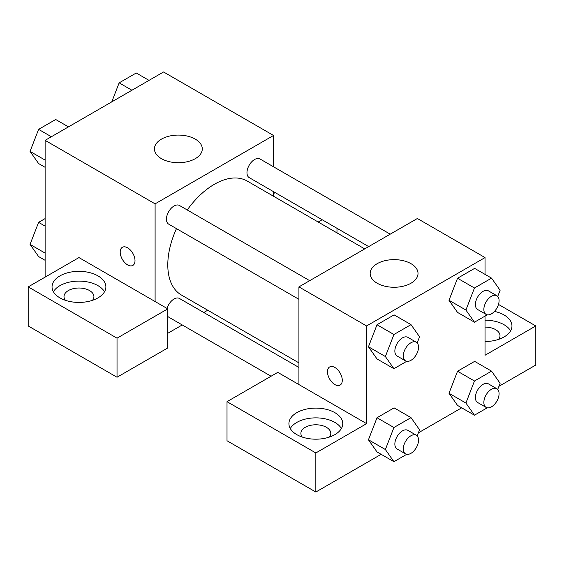 <?xml version="1.0" encoding="UTF-8"?>
<svg xmlns="http://www.w3.org/2000/svg" width="564" height="564" viewBox="0 0 564 564"><rect width="100%" height="100%" fill="white"/><g stroke="black" fill="none" stroke-linecap="round" stroke-linejoin="round"><path stroke-width="0.85" d="M45.12 277.114L45.12 140.351L163.56 71.973L273.54 135.466L273.54 166.796M273.54 191.668L273.54 196.251M274.555 192.253A26.917 15.545 180 0 1 273.54 194.376M318.195 222.033L322.164 219.741M336.99 228.3L336.99 232.883M195.285 139.132A23.928 13.818 180 0 1 202.293 148.903A23.928 13.818 180 0 1 178.365 162.714A23.928 13.818 180 0 1 154.437 148.903A23.928 13.818 180 0 1 169.207 136.135A23.928 13.818 180 0 1 195.285 139.132M155.1 301.536L78.96 257.579L28.2 286.886L117.03 338.167L167.79 308.868L155.1 301.536L155.1 203.851L45.12 140.351M155.1 203.851L273.54 135.466M122.374 247.286A10.469 6.042 -120 0 0 120.774 255.682A10.469 6.042 -120 0 0 127.612 264.904A10.469 6.042 60 0 1 120.767 255.682A10.469 6.042 60 0 1 122.374 247.293A10.469 6.042 60 0 1 132.836 253.335A10.469 6.042 60 0 1 132.836 265.425A10.469 6.042 60 0 1 127.605 264.904A10.469 6.042 -120 0 0 132.843 265.418M59.925 275.895A26.917 15.545 180 0 1 89.26 272.525A26.917 15.545 180 0 1 105.877 286.886A26.917 15.545 180 0 1 78.96 302.424A26.917 15.545 180 0 1 52.043 286.886A26.917 15.545 180 0 1 59.925 275.895M104.516 291.771A26.917 15.545 0 0 0 59.925 285.666A26.917 15.545 0 0 0 53.404 291.771M65.417 300.316A14.953 8.636 180 0 1 64.007 296.657A14.953 8.636 180 0 1 73.235 288.676A14.953 8.636 180 0 1 89.535 290.552A14.953 8.636 180 0 1 93.913 296.657A14.953 8.636 180 0 1 92.503 300.316M28.2 286.886L28.2 325.957L117.03 377.245L167.79 347.939L167.79 308.868M117.03 338.167L117.03 377.245M207.735 310.221L203.766 312.512M182.235 324.949L167.79 333.289M167.79 316.411A10.765 6.218 120 0 0 168.664 317.116L271.065 376.23M298.92 367.446L179.437 298.462A10.765 6.218 120 0 0 167.036 308.43M390.225 234.166L259.976 158.963A10.765 6.218 120 0 0 251.678 161.854A10.765 6.218 120 0 0 246.976 172.69A10.765 6.218 120 0 0 249.203 177.618L368.694 246.602M309.685 280.668L179.437 205.465A10.765 6.218 120 0 0 171.139 208.349A10.765 6.218 120 0 0 166.436 219.184A10.765 6.218 120 0 0 168.664 224.119L298.92 299.315M176.476 228.624A65.805 37.992 120 0 0 167.79 264.904A65.805 37.992 120 0 0 181.418 295.028L298.92 362.871M364.725 248.893L247.222 181.051A65.805 37.992 120 0 0 187.248 209.977M298.92 384.57L277.77 372.36L227.01 401.667L315.84 452.955L366.6 423.649L298.92 384.57L298.92 286.886L417.36 218.501L485.04 257.579L485.04 274.379M227.01 401.667L227.01 440.745L315.84 492.027L381.151 454.323M418.396 432.821L461.69 407.821M498.936 386.319L535.8 365.035L535.8 325.957L485.04 355.264L485.04 316.094M485.04 327.092A14.953 8.636 180 0 1 495.615 329.623A14.953 8.636 180 0 1 499.993 335.728A14.953 8.636 180 0 1 498.583 339.394M510.596 330.842A26.917 15.545 0 0 0 485.04 320.19M494.473 311.406A26.917 15.545 180 0 1 511.957 325.957A26.917 15.545 180 0 1 485.04 341.502M302.297 437.079A14.953 8.636 180 0 1 300.887 433.413A14.953 8.636 180 0 1 315.84 424.784A14.953 8.636 180 0 1 330.793 433.413A14.953 8.636 180 0 1 329.383 437.079M341.396 428.527A26.917 15.545 0 0 0 296.805 422.422A26.917 15.545 0 0 0 290.284 428.527M296.805 412.658A26.917 15.545 180 0 1 326.14 409.288A26.917 15.545 180 0 1 342.757 423.649A26.917 15.545 180 0 1 315.84 439.187A26.917 15.545 180 0 1 288.923 423.649A26.917 15.545 180 0 1 296.805 412.658M315.84 452.955L315.84 492.027M498.484 304.419L535.8 325.957M474.465 381.01L457.545 371.239L474.634 361.369L457.545 371.239L448.993 393.27L457.545 405.431L448.993 393.27L465.913 403.041L474.465 381.01L491.554 371.14L500.106 383.301L497.723 389.428M487.261 314.811L474.465 322.199L457.545 312.428L448.972 300.295M474.465 322.199L465.913 310.038L474.465 288.007L457.545 278.242L474.634 268.372L457.545 278.242L448.993 300.274L457.545 312.428M406.722 361.305L393.926 368.701L377.006 358.93L368.433 346.797M393.926 368.701L385.374 356.54L393.926 334.508L377.006 324.737L394.095 314.867L377.006 324.737L368.454 346.768L377.006 358.93M406.722 454.309L393.926 461.697L385.374 449.536L393.926 427.505L377.006 417.741L394.095 407.871L377.006 417.741L368.454 439.765L377.006 451.926L368.433 439.793M366.6 423.649L366.6 325.957L485.04 257.579M411.015 263.684A23.928 13.818 180 0 1 418.023 273.448A23.928 13.818 180 0 1 394.095 287.266A23.928 13.818 180 0 1 370.167 273.448A23.928 13.818 180 0 1 384.937 260.688A23.928 13.818 180 0 1 411.015 263.684M366.6 325.957L298.92 286.886M329.644 366.952A10.469 6.042 -120 0 0 328.044 375.342A10.469 6.042 -120 0 0 334.882 384.57A10.469 6.042 60 0 1 328.036 375.349A10.469 6.042 60 0 1 329.644 366.96A10.469 6.042 60 0 1 340.106 373.001A10.469 6.042 60 0 1 340.106 385.092A10.469 6.042 60 0 1 334.875 384.57A10.469 6.042 -120 0 0 340.113 385.085M393.926 334.508L411.015 324.638L419.567 336.8L417.184 342.926M416.317 342.228L407.857 337.342A10.765 6.218 120 0 0 399.559 340.226A10.765 6.218 120 0 0 394.856 351.062A10.765 6.218 120 0 0 397.084 355.99L405.544 360.875A10.765 6.218 120 0 0 416.317 354.657A10.765 6.218 120 0 0 416.317 342.228A10.765 6.218 120 0 0 408.019 345.112A10.765 6.218 120 0 0 403.316 355.947A10.765 6.218 120 0 0 405.544 360.875M385.374 356.54L368.454 346.768M411.015 324.638L394.095 314.867M474.465 288.007L491.554 278.137L500.106 290.298L497.723 296.431M496.856 295.726L488.396 290.841A10.765 6.218 120 0 0 480.098 293.731A10.765 6.218 120 0 0 475.396 304.567A10.765 6.218 120 0 0 477.623 309.495L486.083 314.381A10.765 6.218 120 0 0 496.856 308.163A10.765 6.218 120 0 0 496.856 295.726A10.765 6.218 120 0 0 488.558 298.61A10.765 6.218 120 0 0 483.856 309.453A10.765 6.218 120 0 0 486.083 314.381M465.913 310.038L448.993 300.274M491.554 278.137L474.634 268.372M393.926 427.505L411.015 417.635L419.567 429.796L417.184 435.93M416.317 435.225L407.857 430.339A10.765 6.218 120 0 0 399.559 433.23A10.765 6.218 120 0 0 394.856 444.065A10.765 6.218 120 0 0 397.084 448.993L405.544 453.879A10.765 6.218 120 0 0 416.317 447.661A10.765 6.218 120 0 0 416.317 435.225A10.765 6.218 120 0 0 408.019 438.108A10.765 6.218 120 0 0 403.316 448.944A10.765 6.218 120 0 0 405.544 453.879M393.926 461.697L377.006 451.926M385.374 449.536L368.454 439.765M411.015 417.635L394.095 407.871M487.261 407.807L474.465 415.196L465.913 403.041M496.856 388.73L488.396 383.844A10.765 6.218 120 0 0 480.098 386.728A10.765 6.218 120 0 0 475.396 397.564A10.765 6.218 120 0 0 477.623 402.492L486.083 407.377A10.765 6.218 120 0 0 496.856 401.159A10.765 6.218 120 0 0 496.856 388.73A10.765 6.218 120 0 0 488.558 391.613A10.765 6.218 120 0 0 483.856 402.449A10.765 6.218 120 0 0 486.083 407.377M474.465 415.196L457.545 405.431M491.554 371.14L474.634 361.369M45.12 167.318L38.606 163.553L30.054 151.399L38.606 129.368L55.695 119.497L68.47 126.872M45.12 160.091L30.054 151.399M51.38 136.742L38.606 129.368M111.764 101.872L119.145 82.866L136.234 72.996L149.009 80.37M131.92 90.24L119.145 82.866M45.12 260.321L38.606 256.557L30.054 244.395L38.606 222.364L45.12 218.599M45.12 253.095L30.054 244.395M45.12 226.129L38.606 222.364"/></g></svg>
